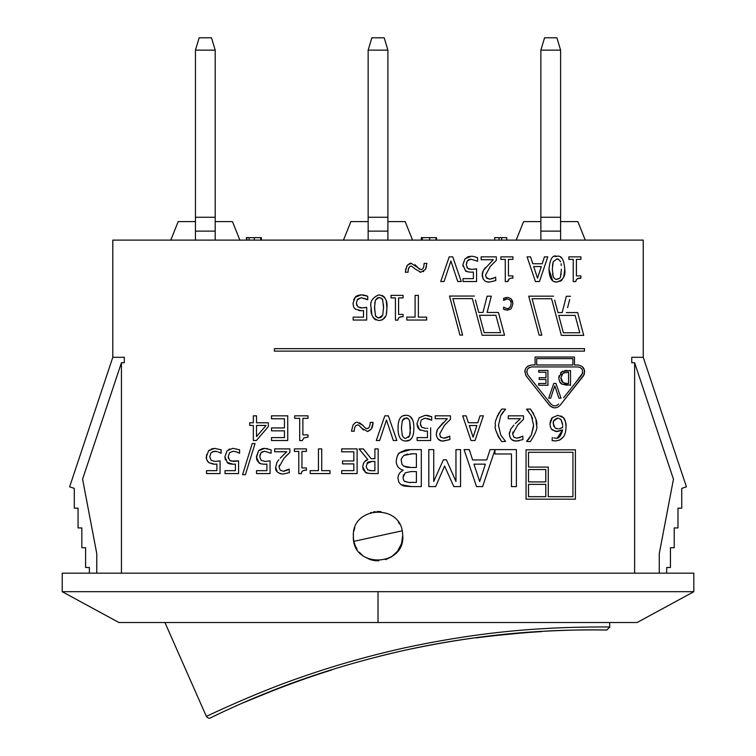 <?xml version="1.0" encoding="UTF-8"?>
<svg xmlns="http://www.w3.org/2000/svg" width="756" height="756" viewBox="0 0 756 756"><rect width="100%" height="100%" fill="white"/><g stroke="black" fill="none" stroke-linecap="round" stroke-linejoin="round"><path stroke-width="1.13" d="M215.195 240.106L215.195 50.132L211.491 37.8L199.159 37.8L195.454 50.132L195.454 240.106M215.195 50.132L195.454 50.132M634.615 573.171L634.615 362.729L631.761 362.729L631.761 357.295L643.243 357.295L643.243 240.106L112.805 240.106L112.805 357.295L69.628 486.826L74.296 488.376L74.296 508.155L78.066 508.155L78.066 527.924L81.837 527.924L81.837 547.703L85.598 547.703L85.598 567.482L89.369 567.482L89.369 573.171M387.894 240.106L387.894 50.132L384.19 37.8L371.857 37.8L368.153 50.132L368.153 240.106M387.894 50.132L368.153 50.132M560.593 240.106L560.593 50.132L556.898 37.8L544.556 37.8L540.861 50.132L540.861 240.106M560.593 50.132L540.861 50.132M399.537 524.078L398.421 522.283M380.986 511.67L378.435 511.5M354.819 527.783L353.902 531.005M353.449 534.029L353.354 535.919M353.411 537.875L353.742 540.512M353.354 536.146C351.767 505.66 401.653 503.572 402.608 534.105C406.86 567.038 351.89 569.362 353.354 536.146L353.392 537.573M354.186 542.506L355.292 545.756M355.452 546.125L357.087 549.215M359.374 552.315L362.493 555.339M364.77 556.974L370.043 559.506M370.109 559.534L372.245 560.149M374.343 560.565L375.883 560.744M377.556 560.829L378.369 560.839M385.626 559.638L391.589 556.775L397.552 551.237L401.578 543.517L402.693 535.635M380.098 511.585L379.625 511.547M378.321 511.5L376.998 511.519M375.26 511.651L373.483 511.916M371.338 512.417L370.572 512.644M354.64 528.302L354.101 530.145M378.803 560.829L377.594 560.839M540.493 631.43L540.549 631.676A872.169 872.169 0 0 0 502.74 634.747L484.832 636.779M521.772 632.999L493.989 635.692M541.494 631.619L539.548 631.732M478.605 637.573L476.384 637.875L477.641 637.459A872.415 872.415 0 0 1 485.031 636.505L485.087 636.75A872.169 872.169 0 0 0 477.697 637.695L477.641 637.459M508.996 634.123L509.629 634.067M519.599 633.178L527.66 632.536M478.557 637.336L484.738 636.543M479.654 637.195L478.746 637.308M478.463 637.346L476.327 637.629C443.876 641.957 411.425 648.204 378.992 656.369M287.318 685.172L278.936 688.357M330.911 670.213L331.714 669.958A872.169 872.169 0 0 0 272.188 690.984L270.941 691.475L272.132 690.738A872.415 872.415 0 0 1 331.657 669.721L331.714 669.958M324.806 672.15L326.686 671.545M274.05 690.247L272.632 690.804M301.824 679.909L293.593 682.866M292.789 683.15L286.704 685.408M270.941 691.475L241.674 703.42M284.02 686.155L287.337 684.908M287.375 684.889L302.107 679.549M319.174 673.728L324.759 671.904M502.693 634.511L502.74 634.747A872.169 872.169 0 0 0 485.087 636.75M219.675 713.437L210.357 717.907C210.896 717.605 240.748 703.061 269.486 691.787C310.423 675.297 355.065 661.557 403.402 650.576C451.776 640.096 498.053 633.679 542.232 631.336C572.991 629.408 605.962 629.965 606.794 630.022L596.059 629.909M595.813 629.909C581.799 629.739 563.806 630.22 541.835 631.364M609.657 622.519L609.752 626.998C608.504 626.951 574.494 626.696 543.488 628.652C498.62 631.137 451.748 637.667 402.891 648.251C366.66 656.378 331.96 666.319 298.781 678.075C257.673 692.146 209.96 714.609 206.379 716.433L164.921 622.519M402.116 530.825L353.902 541.343M353.458 538.395L353.364 536.751M112.805 357.295L124.286 357.295L124.286 362.729L121.442 362.729L121.442 573.171M372.878 560.29L376.375 560.782M376.11 320.024L374.315 318.909M374.125 318.72L373.105 317.435M371.829 314.26L371.139 307.711C369.769 301.672 372.396 297.382 379.021 294.849C372.245 297.637 369.618 301.928 371.139 307.711C370.364 314.789 372.991 319.07 379.021 320.544C387.97 319.117 386.401 311.945 386.921 307.692L386.392 313.664M385.645 316.159L382.47 319.807L379.021 320.544M381.969 295.369L383.764 296.494M383.953 296.673L385.286 298.516M386.288 301.342L386.921 307.692C387.705 300.586 385.069 296.305 379.021 294.849M560.971 280.882L556.851 282.026C563.107 280.211 565.734 275.931 564.741 269.164L563.778 276.838L561.528 280.457M560.612 257.248L561.991 258.363M554.809 256.567L556.851 256.331C552.636 254.564 550.018 258.845 548.969 269.193C549.319 278.104 551.946 282.385 556.851 282.026L554.148 281.591M552.664 280.816L548.969 269.193M508.438 259.374L508.438 275.902L508.438 259.374L512.918 259.374L512.918 256.851L500.888 256.851L500.888 259.374L505.263 259.374L505.263 281.601L507.824 281.601C508.183 279.077 509.884 277.934 512.918 278.17L512.663 278.17M509.223 278.86L507.824 281.601M576.422 259.374L576.422 275.902L576.422 259.374L580.901 259.374L580.901 256.851L568.862 256.851L568.862 259.374L573.237 259.374L573.237 281.601L575.798 281.601C576.176 279.002 577.877 277.858 580.901 278.17L577.376 278.766M577.367 278.775L576.658 279.295M576.62 279.323L576.252 279.862M494.793 277.603L489.746 279.181L493.252 278.406M486.127 277.48L489.746 279.181L486.732 278.189L485.513 275.089L490.389 266.292L496.342 260.347L496.342 256.851L481.128 256.851L481.128 259.714L493.252 259.714L483.434 270.327L485.399 267.596M491.693 264.893L490.389 266.292M483.169 279.096L482.233 273.918M482.337 273.228L482.933 271.338M483.434 270.327L482.148 275.269C482.904 280.07 485.352 282.328 489.51 282.045L495.823 280.561L489.51 282.045L487.242 281.808M466.764 261.878L466.235 264.713L467.501 260.688L471.054 259.195L469.542 259.412M469.117 259.554L468.285 259.988M466.981 257.295L467.529 257.031M467.652 256.983L468.654 256.634M469.278 256.501L471.111 256.331L465.053 258.75L462.88 264.695L465.422 270.648C465.422 271.357 467.331 271.876 471.139 272.188L470.79 272.188M462.993 266.386L462.88 264.695M468.153 271.924L465.422 270.648M473.379 272.047L471.139 272.188L473.379 272.047L473.379 278.624L463.022 278.624L463.022 281.525L476.554 281.525L476.554 268.805L471.678 269.41L467.633 268.267L466.235 264.713M474.428 269.193L476.554 268.805M468.474 268.824L469.372 269.145M466.962 267.529L467.633 268.267M440.729 281.525L449.225 256.851L440.729 281.525L444.065 281.525L450.907 261.028L457.739 281.525L450.907 261.028M461.255 281.525L457.739 281.525L461.255 281.525L452.759 256.851L449.225 256.851M415.025 264.685L419.325 269.108M405.547 269.75L407.437 265.205M407.758 264.855L411.358 263.419C410.602 262.748 409.072 263.655 406.766 266.159L405.32 272.217L408.079 272.217C408.079 268.304 409.204 266.254 411.444 266.074L415.469 269.202L411.444 266.074M410.442 266.244L409.279 267.151L408.325 269.608M415.469 269.202L420.846 272.198L419.778 272.113M423.776 271.31L423.209 271.659M426.516 266.622L425.439 269.457L426.885 263.4L424.125 263.4C423.946 267.605 422.831 269.656 420.761 269.542L411.358 263.419M542.213 263.75L544.452 256.851L542.213 263.75L532.791 263.75L530.551 256.851L527.093 256.851L535.418 281.525L527.093 256.851M418.37 295.369L418.37 317.123L418.37 295.369L415.091 295.369L415.091 317.123L406.813 317.123L406.813 320.043L426.649 320.043L426.649 317.123L418.37 317.123M360.839 310.707L358.788 310.536M361.302 310.707L363.145 310.612M363.872 307.805L366.707 307.323L361.822 307.928L357.786 306.785L356.388 303.232L356.681 305.216M359.818 307.73L361.822 307.928M366.291 299.055L361.207 297.713L357.144 299.934M356.388 302.958L357.645 299.206L361.207 297.713L367.728 299.754L367.728 296.248L361.264 294.849L355.207 297.269C355.868 296.05 357.89 295.246 361.264 294.849M362.313 294.887L364.354 295.161M364.505 295.19L367.728 296.248M353.619 299.867L355.207 297.269L353.033 303.213C353.279 306.492 354.129 308.486 355.566 309.166L354.81 308.495M354.101 307.588L353.78 307.03M353.628 306.709L353.033 303.458M401.578 316.755L399.329 317.407M398.138 319.108L397.996 319.873M505.15 297.76L507.352 297.401L504.167 298.147M506.218 298.941L504.639 299.612M504.942 299.433L503.628 300.415L507.333 298.818L510.017 300.047L511.103 302.75M503.732 300.321L503.505 298.459M510.933 301.861L510.602 300.964M511.16 303.78L510.054 307.503L507.333 308.779L503.638 307.153L507.333 308.779L508.826 308.448M510.583 309.157L507.323 310.177L503.505 309.138L505.017 309.809M512.464 301.02L512.87 303.78L511.321 299.017L512.436 300.945M511.321 299.017L508.278 297.467M253.336 422.784L253.336 415.838L253.336 422.784L249.669 422.784L249.669 425.448L253.336 425.448L253.336 440.512L253.336 425.448M268.342 426.592L256.378 440.512L268.342 426.592L268.342 422.784L256.52 422.784L256.52 415.838L253.336 415.838M486.732 459.95L490.086 449.603L486.732 459.95L472.604 459.95L469.249 449.603L464.061 449.603L476.535 486.609L464.061 449.603M494.944 449.962L482.593 486.609L494.944 449.962L494.944 453.987L511.472 453.987L511.472 486.609L516.386 486.609L516.386 449.603L490.086 449.603M353.836 460.971L353.836 451.814L353.836 460.971L342.506 460.971L342.506 463.891L353.836 463.891L353.836 470.648L353.836 463.891M433.736 481.487L443.394 459.799L433.736 481.487L433.736 449.603L433.736 481.487M453.827 486.609L444.594 466.008L453.827 486.609L460.546 486.609L460.546 449.603L455.962 449.603L455.962 481.487L446.39 459.799L443.394 459.799M318.446 470.648L318.446 448.894L318.446 470.648L310.177 470.648L310.177 473.568L330.003 473.568L330.003 470.648L330.003 473.568M400.907 451.993L405.811 450M406.17 449.933L409.251 449.631M397.269 456.095L398.365 454.328M399.3 453.269L400.056 452.608C398.355 452.92 397.08 455.707 396.22 460.971C396.333 465.8 398.639 468.871 403.146 470.175L403.146 470.355C399.801 472.037 398.072 474.673 397.958 478.274C398.072 474.673 399.801 472.037 403.146 470.355M398.875 482.337L397.958 478.274L398.875 482.337L401.039 484.662L411.519 486.609L404.176 486.08M403.657 485.919L401.795 485.116M298.781 473.653L298.781 451.417L298.781 473.653L301.332 473.653C301.446 471.168 303.147 470.024 306.435 470.213L304.318 470.374M303.647 470.525L302.683 470.941M301.502 472.651L301.37 473.294M363.334 448.894L371.13 458.712L363.334 448.894L359.081 448.894L367.851 459.639C364.959 460.366 363.249 462.776 362.738 466.868L365.535 472.273L363.22 469.58M363.201 464.033L364.099 462.36M364.968 461.396L367.851 459.639M363.154 469.41L362.738 466.868M368.635 473.398L365.535 472.273C365.044 472.812 367.132 473.237 371.81 473.568L371.262 473.568M278.851 459.714L276.942 462.37L275.666 467.312L276.942 462.37M277.31 471.961L275.666 467.312C275.175 471.016 277.632 473.275 283.018 474.088L279.805 473.587M286.354 470.61L289.161 469.089L283.264 471.234L285.021 471.016M280.24 470.232L283.264 471.234L280.24 470.232L279.021 467.132L283.906 458.334L289.86 452.4L285.948 456.18M279.295 465.148L279.021 467.132M535.957 419.731L536.514 425.316C537.828 427.745 535.768 433.169 530.334 441.608C535.749 433.216 537.809 427.783 536.514 425.316C537.781 422.736 535.73 417.303 530.334 409.024L533.764 414.005M532.536 418.522L531.052 415.063M528.775 411.576L526.535 409.185L531.355 415.658L533.594 425.316L531.355 434.974L533.547 426.838M528.992 438.782L531.355 434.974L526.535 441.447L528.529 439.359M263.617 464.212L262.899 464.156M261.444 463.919L260.943 463.787M260.716 463.702L257.654 461.406M266.887 464.089L264.647 464.231L266.887 464.089L266.887 470.667L266.887 464.089M266.887 470.667L256.53 470.667L256.53 473.568L270.062 473.568L270.062 460.858L265.186 461.453L261.151 460.319L259.752 456.756L261.009 452.74L259.875 455.225M261.009 452.74L264.572 451.237L261.765 452.05M266.783 448.525L267.426 448.629M256.416 457.597L258.571 450.793L260.281 449.451M261.604 448.856L262.426 448.62M263.097 448.488L264.628 448.374L258.571 450.793L256.388 456.737L258.93 462.691C259.28 463.504 261.179 464.014 264.647 464.231M257.049 460.366L256.567 458.816M521.933 436.599L516.896 438.168L520.402 437.393M512.955 431.978L512.663 434.076L517.539 425.278L523.502 419.334L523.502 415.838L508.287 415.838L508.287 418.701L520.402 418.701L515.394 423.502M519.192 423.511L517.539 425.278M510.583 429.313L513.882 425.099L510.583 429.313L509.308 434.256L509.497 432.196M519.126 440.776L515.195 440.937L511.888 439.718M510.309 438.074L509.308 434.256C509.988 438.99 512.445 441.249 516.66 441.031L522.982 439.548L522.802 436.032M255.037 443.536L245.416 474.673L255.037 443.536L252.23 443.536L242.572 474.673L245.416 474.673M496.144 419.665L497.618 415.394M498.298 414.042L501.748 409.024C496.295 417.539 494.235 422.973 495.567 425.316C494.197 427.546 496.257 432.98 501.748 441.608L498.327 436.628L496.153 431.014M500.727 434.974L505.547 441.447L500.727 434.974L498.487 425.316L500.727 434.974M500.727 415.658L498.487 425.316L500.727 415.658L505.547 409.185L501.748 409.024M503.487 411.34L501.02 415.072M225.392 459.96L224.901 456.737L227.443 462.691C227.915 463.541 229.824 464.052 233.16 464.231L235.399 464.089L235.399 470.667L235.399 464.089L233.16 464.231L227.055 462.379M231.024 461.084L238.575 460.858L233.698 461.453L229.663 460.319L228.265 456.756L229.522 452.74L233.075 451.237L229.522 452.74M228.284 457.323L228.425 458.325M233.075 451.237L236.637 451.937M228.766 449.47L229.796 448.979M232.631 448.393L227.083 450.793L224.901 456.737M470.997 440.512L462.681 415.838L470.997 440.512L475.033 440.512L483.349 415.838L480.032 415.838L477.792 422.736L480.032 415.838M213.617 464.212L208.93 462.691L207.73 461.51M216.887 464.089L214.647 464.231L216.887 464.089L216.887 470.667L216.887 464.089M216.594 451.474L212.729 451.559M216.887 470.667L206.53 470.667L206.53 473.568L220.062 473.568L220.062 460.858L215.186 461.453L211.151 460.319L209.743 456.756L211.009 452.74L214.562 451.237L217.208 451.644M211.198 449.007L214.628 448.374L221.083 449.782L214.628 448.374L208.571 450.793L209.459 449.99M206.52 458.571L206.634 454.517M207.645 461.387L207.087 460.451M376.308 440.512L384.804 415.838L376.308 440.512L379.644 440.512L386.486 420.015L393.318 440.512L386.486 420.015M557.446 437.847L562.606 429.871L556.132 431.525M555.575 431.44L551.757 429.276M550.311 426.469L550.009 423.832C550.311 427.329 551.209 429.427 552.693 430.136L557.465 431.591L562.606 429.871C560.876 436.42 558.476 439.16 555.386 438.111L553.789 437.941M562.681 437.771L562.105 438.367M560.744 439.416L558.571 440.436M560.961 415.913L563.286 417.558C564.874 418.786 565.781 421.829 566.008 426.677L565.705 430.74M551.275 419.013L552.324 417.633L550.009 423.832L550.642 420.327M373.067 422.387C372.774 425.902 372.292 427.924 371.621 428.444L373.067 422.387L370.308 422.387C369.967 426.724 368.843 428.765 366.943 428.529L368.352 428.142M364.968 427.679L365.81 428.255M359.506 422.717L362.899 425.401L357.541 422.406C356.558 421.782 355.027 422.698 352.948 425.146L351.493 431.203L354.252 431.203C354.262 427.291 355.386 425.241 357.616 425.061C355.386 425.241 354.262 427.291 354.252 431.203M363.475 430.032L360.121 426.45M357.616 425.061C357.9 424.381 359.242 425.42 361.651 428.189L367.029 431.185C367.388 432.016 368.919 431.1 371.621 428.444L370.355 429.984L368.087 431.09M447.24 418.786L437.526 429.313L443.139 422.698M437.526 429.313L436.25 434.256L437.053 430.249M436.25 434.256C437.044 439.104 439.501 441.362 443.602 441.031L449.924 439.548L442.884 441.013L440.861 440.682L437.667 438.641M446.531 437.696L448.667 436.732M449.064 436.486L443.848 438.168L445.605 437.951M440.068 436.193L440.824 437.176L439.605 434.076L444.481 425.278L450.444 419.334L450.444 415.838L435.229 415.838L435.229 418.701L447.344 418.701M299.697 440.587L299.697 418.351L299.697 440.587L302.277 440.587L303.969 437.828L308.013 437.148L308.013 434.889L302.882 434.889L302.882 418.351L308.013 418.351L308.013 415.838L294.66 415.838L294.66 418.351L299.697 418.351M420.61 430.334L419.514 429.635L425.231 431.175L427.471 431.033L424.494 431.156M427.783 428.274L426.951 428.359M420.468 425.118L421.735 427.253L420.336 423.7L421.149 420.308M430.268 419.542L427.405 418.474M426.242 415.356L426.923 415.413M427.14 415.441L428.265 415.62M428.435 415.658L431.667 416.717L425.212 415.318L419.155 417.737L416.972 423.672L419.514 429.635L418.238 428.331M417.633 427.31L416.972 423.672M411.907 437.922L410.026 439.897L405.934 441.013C400.604 441.022 397.977 436.741 398.062 428.17L398.242 424.456M410.054 416.461L412.615 419.892M403.061 415.819L405.934 415.318C400.633 415.176 398.006 419.467 398.062 428.17C397.977 436.741 400.604 441.022 405.934 441.013C411.264 441.173 413.891 436.892 413.834 428.151C413.919 419.542 411.292 415.261 405.934 415.318M482.952 312.455L487.129 296.163L482.952 312.455L478.756 312.455L475.42 299.952M477.886 309.185L478.756 312.455M459.95 335.078L449.518 296.05L459.95 335.078L462.606 335.078L452.872 298.62L472.358 298.62L482.148 335.258L472.358 298.62M487.129 312.455L498.431 312.455L487.129 312.455L491.296 296.163L487.129 312.455M532.763 384.294L525.694 375.25M524.806 371.82L525.07 369.967M525.713 368.455L526.308 367.577M527.301 366.575L528.435 365.81M553.6 407.73L550.462 406.312L544.301 398.828M582.517 366.802L584.624 370.629L584.237 374.466L560.158 405.225L583.254 376.148C585.787 369.797 583.991 366.074 577.858 364.987L574.465 364.987L574.465 357.012L535.078 357.012L535.078 364.987L531.685 364.987C525.401 366.32 523.606 370.043 526.299 376.148L549.385 405.225C553.042 408.703 556.633 408.703 560.158 405.225M562.171 312.568L566.338 296.276L562.171 312.568L557.975 312.568L554.63 300.066M557.106 309.308L557.975 312.568M539.16 335.191L528.737 296.163L539.16 335.191L541.825 335.191L532.082 298.733L541.825 335.191M561.358 335.371L551.568 298.733L561.358 335.371L583.736 335.371L577.65 312.568L583.736 335.371M567.605 307.635L569.684 299.508M96.768 573.171L96.768 553.6L82.584 479.162L121.442 362.729M643.243 357.295L686.42 486.826L681.751 488.376L681.751 508.155L677.981 508.155L677.981 527.924L674.22 527.924L674.22 547.703L670.449 547.703L670.449 567.482L666.688 567.482L666.688 573.171M659.279 573.171L659.279 553.6L673.464 479.162L634.615 362.729M558.845 377.839C559.204 381.336 560.205 383.415 561.84 384.076L570.515 385.258L570.515 370.449L561.859 371.64L558.845 377.839L559.081 375.76M567.047 383.547L563.135 382.668L560.895 377.868L562.955 373.143L568.55 372.16L568.55 383.547L566.395 383.538M564.099 372.547L561.434 374.938M560.895 377.868L560.98 379.153M561.302 380.4L561.51 380.892M561.991 381.657L562.558 382.243M562.88 382.489L565.412 383.453M567.142 385.258L561.84 384.076L559.78 381.856M560.47 372.916L562.738 371.168M564.845 370.572L567.104 370.449M548.695 398.176L550.699 398.176L554.8 385.881L558.911 398.176L561.018 398.176L555.915 383.377L553.798 383.377L548.695 398.176L553.798 383.377M561.018 398.176L558.911 398.176L554.8 385.881M547.939 385.258L547.939 370.449L538.688 370.449L538.688 372.207L545.974 372.207L545.974 377.698L539.179 377.698L539.179 379.446L545.974 379.446L545.974 383.5L538.688 383.5L538.688 385.258L547.939 385.258M527.471 369.315L526.752 371.999L527.82 374.938L550.907 404.016L527.82 374.938C525.892 370.563 527.178 367.888 531.685 366.934L529.058 367.69M528.557 368.049L527.868 368.739M575.911 382.262L582.649 373.058M582.092 369.334L581.364 368.399M580.277 367.567L577.858 366.934C582.262 367.718 583.547 370.383 581.723 374.938L563.607 397.76M374.513 306.378L375.401 315.243L374.503 307.711L375.382 300.189L379.021 297.59C381.638 298.214 382.876 299.092 382.716 300.245L383.557 307.692L382.697 315.205L379.021 317.803C376.592 317.303 375.382 316.452 375.401 315.243C376.828 317.435 378.028 318.295 379.021 317.803L380.74 317.473M382.716 300.245L381.657 298.554M381.411 298.327L380.287 297.751M379.021 297.59L377.735 297.76M377.594 297.817L375.382 300.189M374.787 302.589L374.702 303.298M378.51 317.785L379.021 317.803M381.298 317.151L382.697 315.205M383.557 307.692L383.49 304.725M561.084 263.75L561.283 265.583M561.273 265.394L561.226 264.827M561.387 269.164L560.527 276.687L561.188 273.653M560.527 276.687C560.489 277.953 559.27 278.822 556.851 279.285L559.563 278.246M556.218 279.248L556.851 279.285C555.972 279.843 554.762 278.992 553.231 276.724L553.675 277.613M564.741 269.164C564.004 259.431 561.377 255.15 556.851 256.331M552.57 273.937L553.231 276.724L552.324 269.193L553.203 261.67L552.438 265.781M558.599 259.412L556.851 259.072L553.203 261.67L556.851 259.072C557.654 258.439 558.882 259.327 560.546 261.727L560.347 261.255M512.918 278.17L512.918 275.902L508.438 275.902M580.901 278.17L580.901 275.902L576.422 275.902M495.823 280.561L495.643 277.046M471.054 259.195L477.575 261.236L477.575 257.73C474.314 256.539 472.16 256.067 471.111 256.331M420.846 272.198L425.439 269.457M535.418 281.525L539.453 281.525L547.769 256.851L544.452 256.851M541.315 266.547L537.516 278.17L541.315 266.547L533.698 266.547L537.516 278.17M355.566 309.166L361.283 310.707M363.523 310.565L363.523 317.142L353.165 317.142L353.165 320.043L366.707 320.043L366.707 307.323M391.032 295.369L391.032 297.892L395.416 297.892L395.416 320.119L397.977 320.119C398.091 317.643 399.782 316.499 403.071 316.688L403.071 314.42L398.592 314.42L398.592 297.892L403.071 297.892L403.071 295.369L391.032 295.369M511.33 308.476L512.87 303.78M503.638 307.153L503.505 309.138M253.336 440.512L256.378 440.512M266.084 425.448L256.52 436.581L256.52 425.448L266.084 425.448M476.535 486.609L482.593 486.609M485.38 464.146L479.682 481.572L473.955 464.146L485.38 464.146L479.682 481.572L473.955 464.146M353.836 470.648L341.684 470.648L341.684 473.568L357.115 473.568L357.115 448.894L341.684 448.894L341.684 451.814L353.836 451.814M433.736 449.603L428.822 449.603L428.822 486.609L435.654 486.609L444.594 466.008M330.003 470.648L321.725 470.648L321.725 448.894L318.446 448.894M411.519 486.609L421.319 486.609L421.319 449.603L410.706 449.603L400.056 452.608M410.829 467.482L403.676 466.121L401.946 464.212L401.351 460.763C400.765 459.572 401.653 457.767 404.016 455.367L412.417 453.808L416.405 453.808L416.405 467.482L410.829 467.482M411.699 482.413C410.404 482.734 408.164 482.413 404.98 481.459C404.101 481.496 403.477 480.211 403.09 477.584L405.159 472.821L410.829 471.583L416.405 471.583L416.405 482.413L409.743 482.385M403.524 474.759L403.09 477.584M403.213 478.898L403.6 480.013M404.555 481.175L408.079 482.309M412.417 453.808L410.754 453.827M407.692 454.044L404.016 455.367M401.351 460.763L401.946 464.212M402.948 465.554L406.388 467.217M407.522 467.369L409.62 467.463M306.435 470.213L306.435 467.955L301.956 467.955L301.956 451.417L306.435 451.417L306.435 448.894L294.396 448.894L294.396 451.417L298.781 451.417M371.81 473.568L378.17 473.568L378.17 448.894L374.891 448.894L374.891 458.712L371.13 458.712M371.631 470.733L367.709 469.892L366.15 466.613L367.558 462.738C367.057 462.275 368.55 461.85 372.009 461.453L374.891 461.453L374.891 470.733L371.631 470.733M372.009 461.453L366.915 463.504M366.15 466.613L367.709 469.892M369.92 470.638L371.177 470.723M289.86 452.4L289.86 448.894L274.645 448.894L274.645 451.757L286.76 451.757L280.24 458.155M283.018 474.088L289.34 472.613L289.161 469.089M530.334 409.024L526.535 409.185M526.535 441.447L530.334 441.608M264.572 451.237L271.083 453.279L271.083 449.782L264.628 448.374M516.896 438.168L513.882 437.176L512.663 434.076M501.748 441.608L505.547 441.447M236.694 451.956L239.595 453.279L239.595 449.782L233.141 448.374M235.399 470.667L225.042 470.667L225.042 473.568L238.575 473.568L238.575 460.858M477.792 422.736L468.38 422.736L466.14 415.838L462.681 415.838M473.095 437.148L476.894 425.534L473.095 437.148L469.278 425.534L476.894 425.534L469.278 425.534M208.571 450.793L206.388 456.737C205.84 458.051 206.681 460.035 208.93 462.691L214.647 464.231M218.182 451.956L221.083 453.279L221.083 449.782M393.318 440.512L396.843 440.512L388.348 415.838L384.804 415.838M562.53 423.577L560.905 419.419L562.644 424.891M561.84 427.934L562.606 427.499L562.662 425.93L562.606 427.499L559.26 428.784M560.007 428.633L560.48 428.501M552.286 437.45L552.145 440.635L556.029 440.928L559.846 439.916L563.305 436.987C564.949 435.154 565.847 431.714 566.008 426.677C566.471 424.277 565.564 421.234 563.286 417.558L557.843 415.318L552.324 417.633M556.558 428.69L558.202 428.85L555.046 427.99L553.364 423.7L553.77 426.261M553.543 421.753L553.364 423.7C552.579 421.347 554.063 419.448 557.824 418.021L553.77 420.931M557.824 418.021L560.905 419.419M366.943 428.529C366.622 429.2 365.28 428.161 362.899 425.401M443.848 438.168L440.824 437.176M449.924 439.548L449.744 436.032M427.471 431.033L427.471 437.611L417.114 437.611L417.114 440.512L430.646 440.512L430.646 427.792M421.593 419.675L425.155 418.181L431.667 420.213L431.667 416.717M425.77 428.397L421.735 427.253M271.498 415.838L271.498 418.758L284.454 418.758L284.454 427.924L271.498 427.924L271.498 430.844L284.454 430.844L284.454 437.592L271.498 437.592L271.498 440.512L287.734 440.512L287.734 415.838L271.498 415.838M410.291 432.612L409.639 420.714L410.48 428.151L409.62 435.673L410.253 432.933M408.514 437.374L409.62 435.673L405.934 438.272C404.923 438.735 403.713 437.885 402.324 435.711L401.417 428.17L402.324 435.711M401.417 428.17L402.296 420.657L405.934 418.059C406.841 417.482 408.07 418.37 409.639 420.714M404.649 418.238L403.865 418.588M403.628 418.758L402.296 420.657M408.599 419.041L405.934 418.059M532.082 298.733L551.568 298.733M577.65 312.568L566.338 312.568M570.515 296.276L566.338 296.276M553.59 296.163L528.737 296.163M575.136 315.403L579.767 332.763L563.362 332.763L558.731 315.403L575.136 315.403L579.767 332.763M558.731 315.403L559.922 319.854M562.445 329.314L563.362 332.763M584.482 351.134L584.482 348.658L274.428 348.658L274.428 351.134L584.482 351.134M572.868 358.618L572.868 364.987L536.675 364.987L536.675 358.618L572.868 358.618M558.637 404.016C556.095 406.501 553.524 406.501 550.907 404.016M531.685 366.934L577.858 366.934M482.148 335.258L504.526 335.258L498.431 312.455M491.296 296.163L487.129 296.163M474.381 296.05L449.518 296.05M495.917 315.29L500.557 332.64L484.152 332.64L479.512 315.29L495.917 315.29L500.557 332.64L484.152 332.64L479.512 315.29M526.053 499.158L575.401 499.158L575.401 449.82L526.053 449.82L526.053 499.158M528.52 484.36L545.794 484.36L545.794 496.692L528.52 496.692L528.52 484.36L528.52 496.692M545.794 469.552L545.794 481.893L528.52 481.893L528.52 469.552L545.794 469.552M528.52 469.552L528.52 481.893M528.52 452.286L572.935 452.286L572.935 496.692L548.261 496.692L548.261 467.085L528.52 467.085L528.52 452.286L528.52 467.085M494.707 240.106L494.707 237.639L506.737 237.639L506.737 240.106M499.083 240.106L499.083 237.639M501.644 240.106L501.644 237.639M421.309 240.106L421.309 237.639L436.524 237.639L436.524 240.106M436.004 240.106L436.004 237.639M422.33 240.106L422.33 237.639M261.396 240.106L261.396 237.639L246.409 237.639L246.409 240.106M246.881 240.106L246.881 237.639M249.083 240.106L249.083 237.639M260.716 240.106L260.716 237.639M261.16 240.106L261.16 237.639M215.195 221.602L232.461 221.602L239.869 240.106M170.78 240.106L178.189 221.602L195.454 221.602M387.894 221.602L405.169 221.602L412.568 240.106M343.489 240.106L350.888 221.602L368.153 221.602M560.593 221.602L577.867 221.602L585.267 240.106M516.187 240.106L523.587 221.602L540.861 221.602M62.162 591.674L118.947 622.519L637.1 622.519L693.838 591.702M378.019 591.674L62.228 591.674L62.228 573.171L693.819 573.171L693.819 591.674L378.019 591.674L378.019 622.519M215.195 231.138L195.454 231.138M387.894 231.138L368.153 231.138M560.593 231.138L540.861 231.138M429.691 240.106L429.691 237.639M254.281 240.106L254.281 237.639M215.195 217.265L195.454 217.265M387.894 217.265L368.153 217.265M560.593 217.265L540.861 217.265M206.35 716.442C208.155 718.219 209.488 718.71 210.357 717.907M609.799 626.998L606.794 630.022"/></g></svg>
